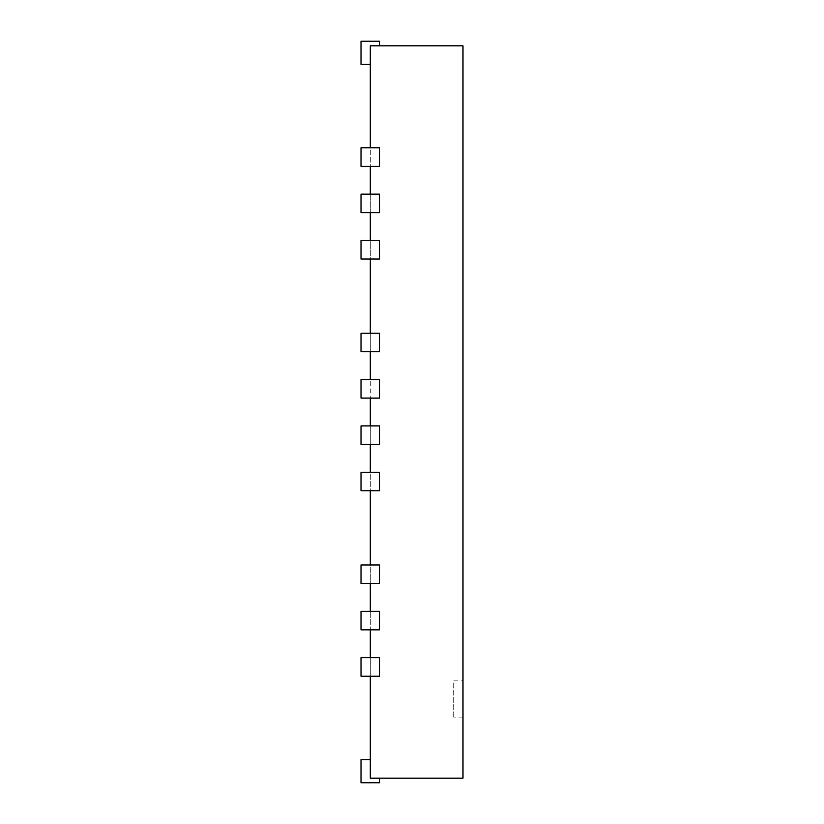 <?xml version="1.0" encoding="UTF-8"?>
<svg xmlns="http://www.w3.org/2000/svg" width="824" height="824" viewBox="0 0 824 824"><rect width="100%" height="100%" fill="white"/><g stroke="black" fill="none" stroke-linecap="round" stroke-linejoin="round"><path stroke-width="0.62" stroke-dasharray="4.12 3.09" d="M370.285 759.625L361.015 759.625L370.285 759.625L361.015 759.625L370.285 759.625L361.015 759.625L370.285 759.625L361.015 759.625L370.285 759.625L361.015 759.625L370.285 759.625L361.015 759.625L361.015 782.8L379.555 782.8L361.015 782.8L379.555 782.8L361.015 782.8L379.555 782.8L361.015 782.8L379.555 782.8L361.015 782.8L379.555 782.8L361.015 782.8L361.015 759.625L361.015 782.8L361.015 759.625L361.015 782.8L361.015 759.625L361.015 782.8L361.015 759.625L361.015 782.8L361.015 759.625L361.015 782.8L379.555 782.8L379.555 778.165L370.285 778.165L379.555 778.165L379.555 782.8L379.555 778.165L370.285 778.165L370.285 45.835L370.285 64.375L370.285 45.835L370.285 64.375L370.285 45.835L370.285 64.375L370.285 45.835L370.285 64.375L370.285 45.835L370.285 64.375L370.285 45.835L370.285 64.375L370.285 45.835L462.985 45.835L462.985 778.165L370.285 778.165L370.285 759.625L370.285 778.165L370.285 759.625L370.285 778.165L370.285 759.625L370.285 778.165L370.285 759.625L370.285 778.165L370.285 759.625L370.285 778.165L379.555 778.165L370.285 778.165L379.555 778.165L370.285 778.165L379.555 778.165L370.285 778.165L379.555 778.165L370.285 778.165L379.555 778.165L379.555 782.8L379.555 778.165M370.285 147.805L361.015 147.805L361.015 166.345L361.015 147.805L370.285 147.805L370.285 166.345L379.555 166.345L379.555 147.805L370.285 147.805L379.555 147.805L379.555 166.345L361.015 166.345L379.555 166.345L379.555 147.805L361.015 147.805L361.015 166.345L370.285 166.345M370.285 194.155L361.015 194.155L361.015 212.695L361.015 194.155L370.285 194.155L370.285 212.695L379.555 212.695L379.555 194.155L370.285 194.155L379.555 194.155L379.555 212.695L361.015 212.695L379.555 212.695L379.555 194.155L361.015 194.155L361.015 212.695L370.285 212.695M370.285 240.505L361.015 240.505L361.015 259.045L361.015 240.505L370.285 240.505L370.285 259.045L379.555 259.045L379.555 240.505L370.285 240.505L379.555 240.505L379.555 259.045L361.015 259.045L379.555 259.045L379.555 240.505L361.015 240.505L361.015 259.045L370.285 259.045M370.285 333.205L361.015 333.205L361.015 351.745L361.015 333.205L370.285 333.205L370.285 351.745L379.555 351.745L379.555 333.205L370.285 333.205L379.555 333.205L379.555 351.745L361.015 351.745L379.555 351.745L379.555 333.205L361.015 333.205L361.015 351.745L370.285 351.745M370.285 379.555L361.015 379.555L361.015 398.095L361.015 379.555L370.285 379.555L370.285 398.095L379.555 398.095L379.555 379.555L361.015 379.555L361.015 398.095L379.555 398.095L379.555 379.555L379.555 398.095L370.285 398.095M370.285 425.905L361.015 425.905L361.015 444.445L361.015 425.905L370.285 425.905L370.285 444.445L379.555 444.445L379.555 425.905L361.015 425.905L361.015 444.445L379.555 444.445L379.555 425.905L379.555 444.445L370.285 444.445M370.285 472.255L361.015 472.255L361.015 490.795L361.015 472.255L370.285 472.255L370.285 490.795L379.555 490.795L379.555 472.255L361.015 472.255L361.015 490.795L379.555 490.795L379.555 472.255L379.555 490.795L370.285 490.795M370.285 564.955L361.015 564.955L361.015 583.495L361.015 564.955L370.285 564.955L370.285 583.495L379.555 583.495L379.555 564.955L361.015 564.955L361.015 583.495L379.555 583.495L379.555 564.955L379.555 583.495L370.285 583.495M370.285 611.305L361.015 611.305L361.015 629.845L361.015 611.305L370.285 611.305L370.285 629.845L379.555 629.845L379.555 611.305L361.015 611.305L361.015 629.845L379.555 629.845L379.555 611.305L379.555 629.845L370.285 629.845M370.285 657.655L361.015 657.655L361.015 676.195L361.015 657.655L370.285 657.655L370.285 676.195L379.555 676.195L379.555 657.655L361.015 657.655L361.015 676.195L379.555 676.195L379.555 657.655L379.555 676.195L370.285 676.195M370.285 45.835L379.555 45.835L370.285 45.835M370.285 64.375L361.015 64.375L361.015 41.2L379.555 41.2L379.555 45.835L379.555 41.2L379.555 45.835L379.555 41.2L379.555 45.835L379.555 41.2L379.555 45.835L379.555 41.2L379.555 45.835L379.555 41.2L361.015 41.2L361.015 64.375L370.285 64.375L361.015 64.375L361.015 41.2L379.555 41.2L361.015 41.2L361.015 64.375L370.285 64.375L361.015 64.375L361.015 41.2L379.555 41.2L361.015 41.2L361.015 64.375L370.285 64.375L361.015 64.375L361.015 41.2L379.555 41.2L361.015 41.2L361.015 64.375L370.285 64.375L361.015 64.375L361.015 41.2L379.555 41.2L361.015 41.2L361.015 64.375L370.285 64.375L361.015 64.375L361.015 41.2L379.555 41.2L379.555 45.835M462.985 680.83L462.985 717.91L462.985 680.83L453.715 680.83L453.715 717.91L453.715 680.83M462.985 717.91L453.715 717.91"/><path stroke-width="1.24" d="M370.285 147.805L370.285 45.835L462.985 45.835L462.985 778.165L370.285 778.165L370.285 676.195M370.285 194.155L370.285 166.345M370.285 240.505L370.285 212.695M370.285 333.205L370.285 259.045M370.285 379.555L370.285 351.745M370.285 425.905L370.285 398.095M370.285 472.255L370.285 444.445M370.285 564.955L370.285 490.795M370.285 611.305L370.285 583.495M370.285 657.655L370.285 629.845M379.555 778.165L379.555 782.8L361.015 782.8L361.015 759.625L370.285 759.625M361.015 676.195L379.555 676.195L379.555 657.655L361.015 657.655L361.015 676.195M361.015 629.845L379.555 629.845L379.555 611.305L361.015 611.305L361.015 629.845M361.015 583.495L379.555 583.495L379.555 564.955L361.015 564.955L361.015 583.495M361.015 490.795L379.555 490.795L379.555 472.255L361.015 472.255L361.015 490.795M361.015 444.445L379.555 444.445L379.555 425.905L361.015 425.905L361.015 444.445M361.015 398.095L379.555 398.095L379.555 379.555L361.015 379.555L361.015 398.095M361.015 351.745L379.555 351.745L379.555 333.205L361.015 333.205L361.015 351.745M361.015 259.045L379.555 259.045L379.555 240.505L361.015 240.505L361.015 259.045M361.015 212.695L379.555 212.695L379.555 194.155L361.015 194.155L361.015 212.695M361.015 166.345L379.555 166.345L379.555 147.805L361.015 147.805L361.015 166.345M379.555 45.835L379.555 41.2L361.015 41.2L361.015 64.375L370.285 64.375"/></g></svg>
